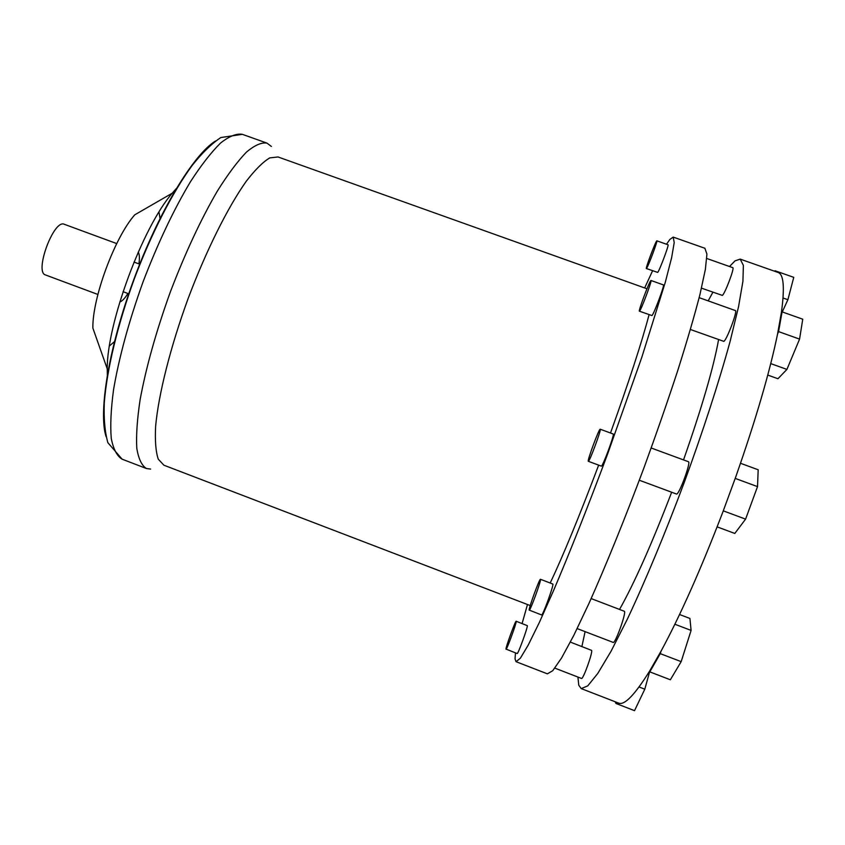 <?xml version="1.0" encoding="UTF-8"?>
<svg xmlns="http://www.w3.org/2000/svg" width="845" height="845" viewBox="0 0 845 845"><rect width="100%" height="100%" fill="white"/><g stroke="black" fill="none" stroke-linecap="round" stroke-linejoin="round"><path stroke-width="1.27" d="M656.85 240.825L668.057 244.786C669.335 244.342 659.29 271.139 657.706 272.407L646.372 268.541C645.274 268.932 655.055 242.737 656.671 240.973L656.85 240.825C658.001 240.339 647.978 267.115 646.531 268.435L646.372 268.541M701.487 288.156L722.317 295.401C724.704 294.409 734.875 267.516 732.795 267.675L706.79 258.486M650.977 280.477L663.42 284.913C664.983 284.48 653.66 314.72 651.949 315.565L639.401 311.182C638.07 311.551 649.066 282.05 650.808 280.582L650.977 280.477C652.372 279.98 641.08 310.21 639.538 311.108L639.401 311.182M690.418 329.497L723.764 341.348C726.478 340.862 737.938 310.485 735.382 310.569L699.164 297.662M588.331 461.307L588.321 461.307C586.842 461.56 598.989 428.658 600.182 429.207L600.214 429.207C601.767 428.795 589.292 462.5 588.331 461.307L601.313 466.123C602.485 467.391 614.97 433.654 613.206 434.003L613.174 433.992M639.316 480.235L676.465 494.019C678.788 495.719 691.337 461.792 688.421 461.719L688.358 461.697M540.473 579.279L552.894 584.064C553.897 585.215 542.553 616.301 541.613 614.959L529.181 610.09C528.569 608.432 539.67 578.128 540.473 579.279L540.525 579.353C541.36 580.441 530.005 611.484 529.234 610.206M577.167 628.595L613.195 642.411C615.149 644.144 626.441 612.857 624.423 611.315L591.151 598.577M516.168 621.255L527.333 625.659C527.914 627.18 517.879 654.717 517.161 653.544L505.986 649.076C505.722 647.154 515.566 620.241 516.168 621.255L516.221 621.381C516.654 622.849 506.609 650.354 506.039 649.245M554.848 668.131L581.497 678.44C583.018 679.929 592.989 652.213 591.606 650.375L570.364 642.105M718.588 339.616C713.539 367.575 701.846 407.67 683.531 459.912M671.659 492.234C651.865 543.768 634.5 582.818 619.565 609.414M666.504 244.237L669.884 239.41L673.212 237.096L704.899 248.272L706.927 254.113L705.364 269.481L699.956 294.493C694.453 315.766 687.08 341.031 677.827 370.3C667.656 401.312 656.375 433.76 644.017 467.644C625.089 518.334 605.728 565.981 588.88 603.615L573.734 635.514L561.545 658.023L552.714 670.719L547.37 673.835L516.052 661.698L515.049 658.952L515.461 652.889M673.212 237.096L674.215 242.557L671.659 257.545L665.332 282.156L641.82 357.255L607.555 454.145C588.712 504.718 569.826 552.398 553.718 590.201L539.416 622.332L528.188 645.136L520.372 658.192L516.052 661.698M522.094 623.536L527.481 604.513M644.661 287.944L652.593 270.759M271.372 146.438L266.914 143.09C261.39 142.245 254.525 145.298 246.317 152.237C237.434 161.49 227.738 174.503 217.228 191.276C200.74 219.658 185.076 253.32 170.215 292.286C156.124 331.525 146.1 367.29 140.133 399.569C137.186 419.152 136.066 435.344 136.784 448.156C138.485 458.772 141.717 465.563 146.46 468.531L150.653 469.081M646.964 288.768L278.005 156.959L269.777 157.888C263.038 161.891 255.232 169.644 246.349 181.136C227.907 207.057 206.106 250.659 188.002 298.866C170.352 347.242 158.511 394.541 155.628 426.229C154.888 440.741 155.765 451.716 158.258 459.152L163.909 465.215L530.227 605.569M176.235 188.636L172.264 193.188C142.625 227.062 106.808 323.836 107.241 368.864L107.378 376.68M172.264 193.188L134.777 214.81C114.772 237.297 92.327 297.947 92.855 328.05L107.241 368.864M109.449 345.911L114.793 341.369M160.043 218.422L158.987 212.063M119.789 301.982C122.166 301.2 124.88 298.37 127.933 293.5M138.897 263.883C139.752 258.2 139.531 254.282 138.242 252.137M116.716 243.582L64.304 224.295C53.837 218.802 34.022 272.322 45.545 274.974L45.577 274.984M577.917 677.056L578.772 685.232L581.223 688.601L618.624 703.103C624.423 705.617 634.806 694.865 649.773 670.835L661.075 651.115C680.563 614.991 701.139 568.674 722.792 512.165L735.657 477.161C755.61 420.335 769.584 372.634 777.558 334.06L781.361 312.713C784.836 287.617 783.716 274.192 778.034 272.449L740.199 259.109L735.034 260.862L729.51 266.513M581.223 688.601L587.729 685.886L597.742 673.507L611.072 651.199L627.254 619.343C645.052 581.645 665.057 533.702 684.218 482.516C702.998 431.203 719.032 381.782 730.059 341.602L738.509 306.893L742.924 281.29L743.378 265.393L740.199 259.109M712.905 292.212L708.173 300.873M585.099 631.637L581.888 646.541M649.076 314.646C641.978 341.729 629.124 381.179 610.502 432.999M598.661 465.141C579.247 516.506 563.097 555.788 550.211 582.987M616.523 702.29L615.973 703.473L615.255 701.794M649.784 671.236L644.798 689.193L639.063 686.974M644.798 689.193L634.521 710.666L615.973 703.473M661.075 651.115L660.262 653.639L649.794 671.87L649.773 670.835M679.549 614.516L689.921 618.455L691.094 630.412L674.87 624.244M691.094 630.412L681.165 661.646L660.262 653.639M681.165 661.646L670.36 679.781L649.794 671.87M735.657 477.161L722.792 512.165M735.562 478.534L757.521 486.625L758.176 469.767L740.505 463.271M757.521 486.625L745.586 519.126L723.647 510.982M745.586 519.126L734.801 533.448L717.13 526.868M781.361 312.713L782.079 311.858L778.572 331.61L777.558 334.06M778.572 331.61L799.571 339.109L802.75 319.199L782.079 311.858M799.571 339.109L786.917 369.413L770.735 363.603M786.917 369.413L777.949 378.74L767.756 375.064M774.421 271.171L775.076 270.759L774.918 271.351M783.051 297.989L787.899 299.711L793.751 277.34L775.076 270.759M787.899 299.711L782.269 311.921M266.914 143.09L242.367 134.334C236.431 133.341 229.175 136.246 220.587 143.027C211.334 152.132 201.321 164.997 190.526 181.622C173.647 209.792 157.783 243.318 142.932 282.188C128.905 321.364 119.113 357.129 113.579 389.503C110.938 409.16 110.167 425.457 111.255 438.386C113.357 449.139 116.98 456.068 122.124 459.184L146.46 468.531M215.507 141.009C193.663 154.318 159.135 210.986 134.028 278.934C108.857 346.862 98.168 412.339 106.09 436.654M600.214 429.207L613.206 434.003M651.199 447.998L688.421 461.719M242.367 134.334L220.841 137.534C211.599 143.703 202.061 152.987 192.206 165.398C172.296 192.533 151.297 233.759 134.27 278.934C117.772 324.3 106.861 369.276 104.294 402.864C103.681 418.708 104.864 431.985 107.864 442.685L122.124 459.184M45.545 274.974L97.893 294.461M123.053 291.683L128.947 293.88M134.006 262.077L139.911 264.253"/></g></svg>
